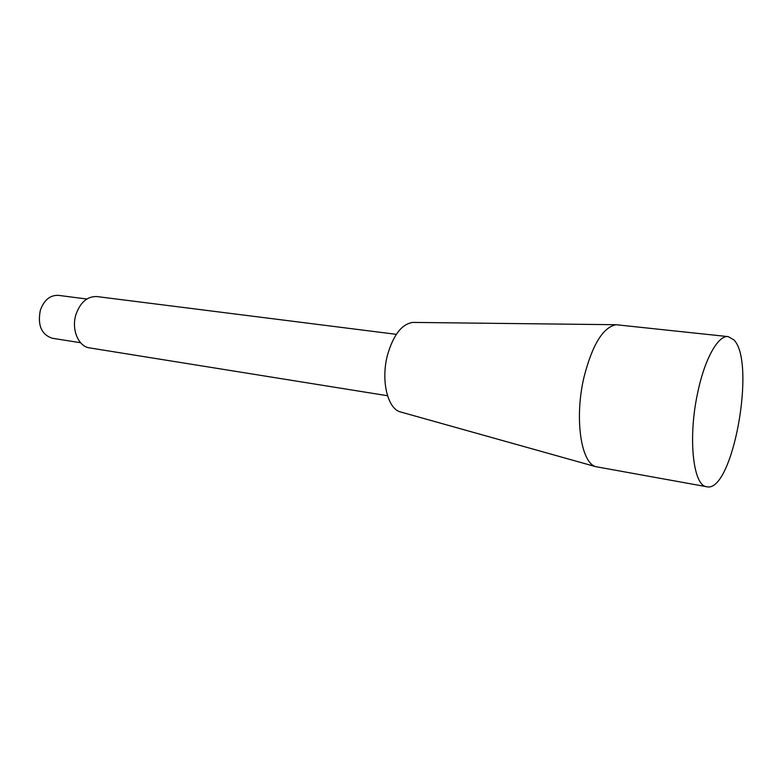 <?xml version="1.0" encoding="UTF-8"?>
<svg xmlns="http://www.w3.org/2000/svg" width="782" height="782" viewBox="0 0 782 782"><rect width="100%" height="100%" fill="white"/><g stroke="black" fill="none" stroke-linecap="round" stroke-linejoin="round"><path stroke-width="1.17" d="M80.585 342.731L52.286 338.254C41.387 334.559 37.409 325.204 40.351 310.2C44.124 299.956 50.156 295.01 58.435 295.361L86.851 299.017M387.52 395.731L89.588 347.902C78.366 346.602 71.152 329.32 75.981 314.413C80.409 302.165 87.398 296.212 96.948 296.573L396.318 334.334M401.625 412.261L399.964 411.801C387.305 408.087 380.805 379.857 387.53 354.92C393.375 334.931 401.782 324.09 412.769 322.409L414.499 322.428M706.723 486.736L595.659 466.649C580.811 462.416 574.34 417.793 583.978 377.256C592.267 344.901 602.942 327.384 615.991 324.716L728.228 336.622L733.809 339.828C756.468 361.919 732.646 493.481 706.723 486.736C693.116 486.101 687.769 437.793 697.7 392.681C704.709 358.713 718.228 334.911 728.228 336.622M399.964 411.801L595.659 466.649M412.769 322.409L615.991 324.716"/></g></svg>
